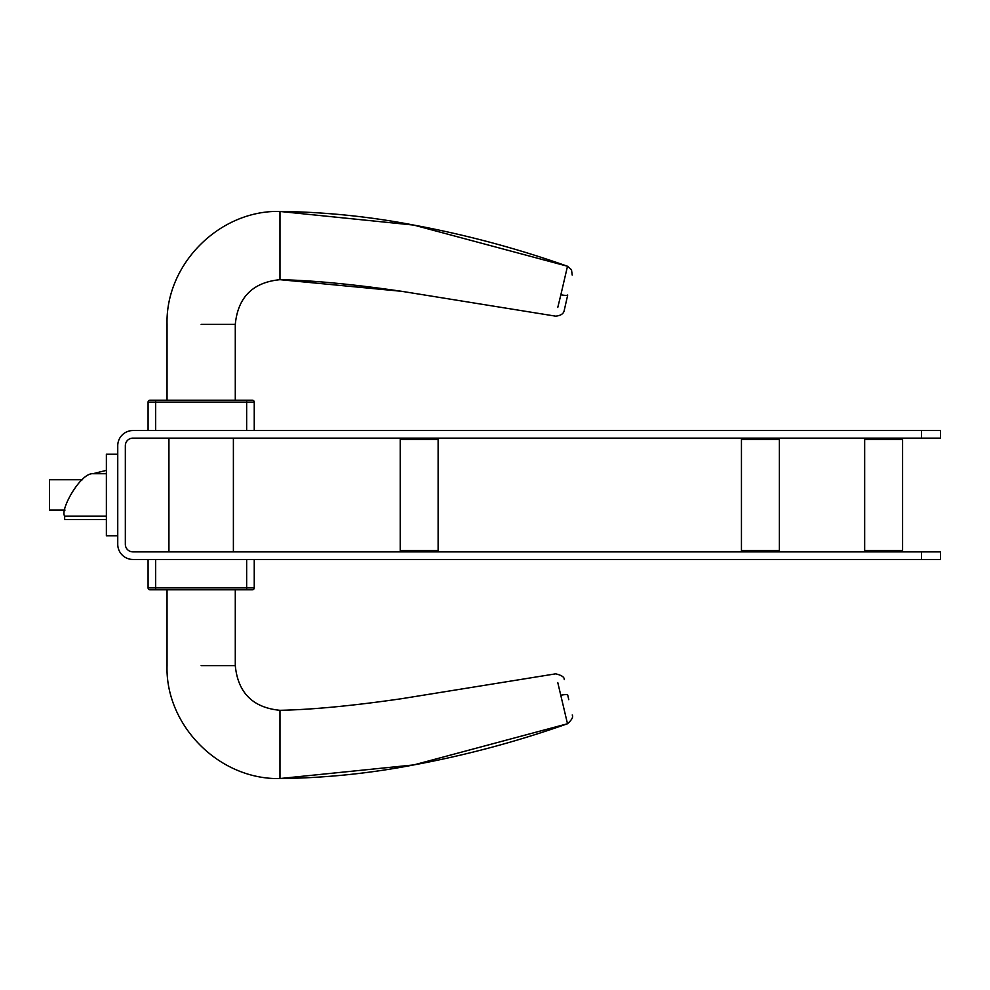 <?xml version="1.0" encoding="UTF-8"?>
<svg xmlns="http://www.w3.org/2000/svg" width="990" height="990" viewBox="0 0 990 990"><rect width="100%" height="100%" fill="white"/><g stroke="black" fill="none" stroke-linecap="round" stroke-linejoin="round"><path stroke-width="1.49" d="M233.393 551.875L233.393 438.125M168.931 551.875L168.931 438.125M117.748 454.237L106.376 454.237L106.376 535.763L117.748 535.763M65.055 510.073L49.5 510.073L49.5 479.742L82.517 479.742M106.376 470.361L92.874 473.715L106.376 473.715M92.874 473.715C80.413 472.799 59.722 510.172 64.672 516.05L64.672 519.552L106.376 519.552M64.672 516.112L106.376 516.112M940.5 438.125L921.541 438.125L921.541 430.539L940.5 430.539L940.5 438.125M921.541 551.875L940.5 551.875L940.5 559.461L921.541 559.461L921.541 551.875L132.907 551.875A7.586 7.586 0 0 1 125.334 544.29L125.334 445.71A7.586 7.586 0 0 1 132.907 438.125L921.541 438.125M921.541 559.461L132.907 559.461A15.172 15.172 0 0 1 117.748 544.29L117.748 445.71A15.172 15.172 0 0 1 132.907 430.539L921.541 430.539M567.431 723.467L557.766 682.518M560.872 695.252A7.586 1.262 -12.7 0 1 567.716 695.005L568.767 699.67M235.286 589.793L235.286 665.614C237.934 692.765 252.834 707.664 279.972 710.313L279.972 778.536L413.82 764.911L567.493 723.752C571.861 719.829 573.445 716.909 572.22 714.99M167.038 589.793L167.038 665.614C165.256 724.853 218.53 779.885 279.972 778.561L279.972 778.536M279.972 710.313C312.444 709.632 353.034 705.759 401.742 698.68L555.675 673.831C561.652 675.242 564.51 677.185 564.25 679.647M254.244 559.461L254.244 587.887A1.893 1.893 0 0 1 252.339 589.793L149.973 589.793A1.893 1.893 0 0 1 148.079 587.887L148.079 559.461M254.244 587.887A1.893 1.893 0 0 1 252.339 589.793A1.893 1.893 0 0 0 254.244 587.887L246.659 587.887L246.659 559.461M778.029 551.875L779.365 550.551L779.365 439.449L741.448 439.449L742.772 438.125M742.772 551.875L741.448 550.551L779.365 550.551M778.029 438.125L779.365 439.449M741.448 550.551L741.448 439.449M901.259 551.875L902.583 550.551L902.583 439.449L864.666 439.449L866.002 438.125M866.002 551.875L864.666 550.551L902.583 550.551M901.259 438.125L902.583 439.449M864.666 550.551L864.666 439.449M436.8 551.875L438.125 550.551L438.125 439.449L400.207 439.449L401.544 438.125M401.544 551.875L400.207 550.551L438.125 550.551M436.8 438.125L438.125 439.449M400.207 550.551L400.207 439.449M279.972 211.464L413.82 225.089C369.604 216.538 324.992 211.984 279.972 211.439L279.972 279.675L401.742 291.32L555.675 316.169C560.847 315.637 563.706 313.681 564.263 310.303L567.716 294.995A7.586 1.262 -167.3 0 1 560.872 294.748L557.766 307.482M567.431 266.533L560.872 294.748M254.244 430.539L254.244 402.113A1.893 1.893 0 0 0 252.339 400.207L149.973 400.207A1.893 1.893 0 0 0 148.079 402.113L148.079 430.539M254.244 402.113A1.893 1.893 0 0 0 252.339 400.207A1.893 1.893 0 0 1 254.244 402.113L246.659 402.113L246.659 430.539M201.156 665.614L235.286 665.614L201.156 665.614M155.665 559.461L155.665 587.887L246.659 587.887L246.659 589.793M148.079 587.887L155.665 587.887L155.665 589.793M567.493 266.248C517.362 248.527 466.129 234.803 413.82 225.089L567.493 266.248L571.502 269.75L572.208 275.059M201.156 324.386L235.286 324.386L201.156 324.386M155.665 430.539L155.665 402.113L246.659 402.113L246.659 400.207M148.079 402.113L155.665 402.113L155.665 400.207M567.493 723.752C517.362 741.473 466.129 755.197 413.82 764.911C369.604 773.462 324.992 778.016 279.972 778.561M555.675 316.169L401.742 291.32C353.034 284.241 312.444 280.368 279.972 279.687C252.834 282.336 237.934 297.235 235.286 324.386L235.286 400.207M279.972 211.439C219.631 209.892 165.478 264.033 167.038 324.386L167.038 400.207"/></g></svg>
